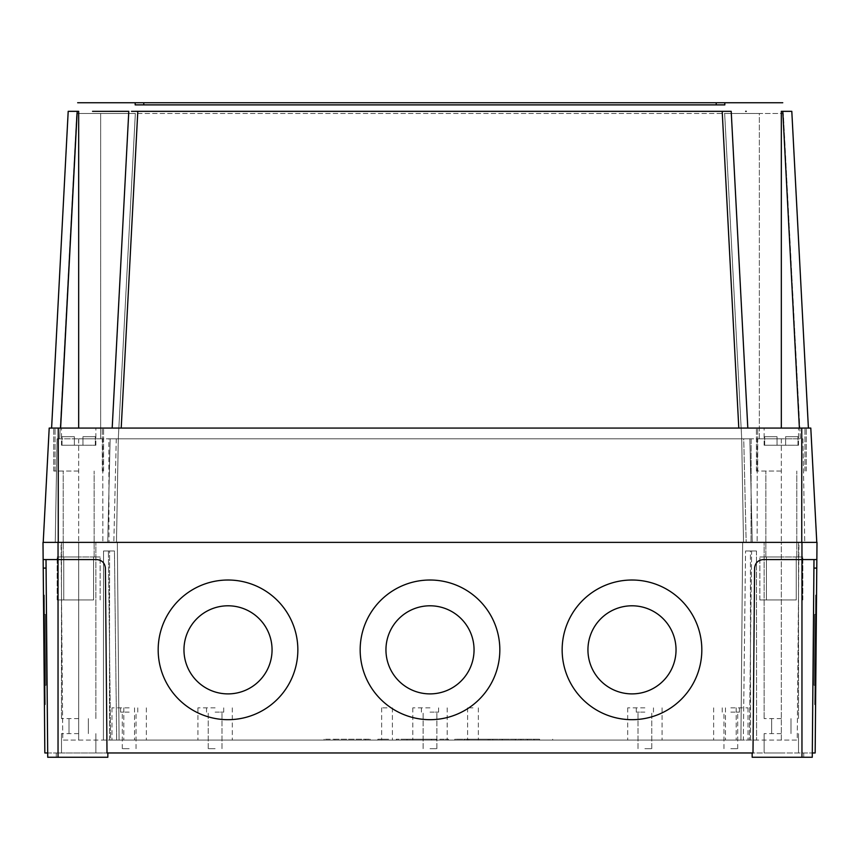 <?xml version="1.0" encoding="UTF-8"?>
<svg xmlns="http://www.w3.org/2000/svg" width="860" height="860" viewBox="0 0 860 860"><rect width="100%" height="100%" fill="white"/><g stroke="black" fill="none" stroke-linecap="round" stroke-linejoin="round"><path stroke-width="0.64" stroke-dasharray="4.3 3.22" d="M676.035 649.837L676.035 649.837A44.053 44.053 180 0 0 631.992 605.784A44.053 44.053 -0 0 0 587.939 649.837A44.053 44.053 -0 0 0 631.992 693.891A44.053 44.053 -0 0 0 676.035 649.837A44.053 44.053 -0 0 0 631.992 605.784A44.053 44.053 180 0 0 587.939 649.837L587.939 649.837A44.053 44.053 -0 0 0 631.992 693.891A44.053 44.053 -0 0 0 676.035 649.848A44.053 44.053 -0 0 0 631.992 605.795A44.053 44.053 -0 0 0 587.939 649.848L587.939 649.848M474.053 649.837L474.053 649.837A44.053 44.053 180 0 0 430 605.784A44.053 44.053 -0 0 0 385.946 649.837A44.053 44.053 -0 0 0 430 693.891A44.053 44.053 -0 0 0 474.053 649.837A44.053 44.053 -0 0 0 430 605.784A44.053 44.053 180 0 0 385.946 649.837L385.946 649.837A44.053 44.053 -0 0 0 430 693.891A44.053 44.053 -0 0 0 474.053 649.848A44.053 44.053 -0 0 0 430 605.795A44.053 44.053 -0 0 0 385.946 649.848L385.946 649.848M272.061 649.837L272.061 649.837A44.053 44.053 180 0 0 228.007 605.784A44.053 44.053 -0 0 0 183.965 649.837A44.053 44.053 -0 0 0 228.007 693.891A44.053 44.053 -0 0 0 272.061 649.837A44.053 44.053 -0 0 0 228.007 605.784A44.053 44.053 180 0 0 183.965 649.837L183.965 649.837A44.053 44.053 -0 0 0 228.007 693.891A44.053 44.053 -0 0 0 272.061 649.848A44.053 44.053 -0 0 0 228.007 605.795A44.053 44.053 -0 0 0 183.965 649.848L183.965 649.848M631.992 719.68A69.832 69.832 -0 0 0 701.824 649.848A69.832 69.832 -0 0 0 631.992 580.016A69.832 69.832 180 0 0 562.15 649.848L562.15 649.848A69.832 69.832 -0 0 0 631.992 719.68A69.832 69.832 -0 0 0 701.824 649.848A69.832 69.832 -0 0 0 631.992 580.005A69.832 69.832 -0 0 0 562.15 649.848A69.832 69.832 -0 0 0 631.992 719.68M430 719.68A69.832 69.832 -0 0 0 499.832 649.848A69.832 69.832 -0 0 0 430 580.016A69.832 69.832 180 0 0 360.168 649.848L360.168 649.848A69.832 69.832 -0 0 0 430 719.68A69.832 69.832 -0 0 0 499.832 649.848A69.832 69.832 -0 0 0 430 580.005A69.832 69.832 -0 0 0 360.168 649.848A69.832 69.832 -0 0 0 430 719.68M228.007 719.68A69.832 69.832 -0 0 0 297.85 649.848A69.832 69.832 -0 0 0 228.007 580.016A69.832 69.832 180 0 0 158.175 649.848L158.175 649.848A69.832 69.832 -0 0 0 228.007 719.68A69.832 69.832 -0 0 0 297.85 649.848A69.832 69.832 -0 0 0 228.007 580.005A69.832 69.832 -0 0 0 158.175 649.848A69.832 69.832 -0 0 0 228.007 719.68M814.657 614.384L814.033 685.291L814.657 614.384L815.516 614.395L814.893 685.302L815.516 614.395L814.893 685.302L815.516 614.395L814.893 685.302L815.516 614.395L814.657 614.384L814.033 685.291L814.893 685.302L814.033 685.291L814.657 614.384L814.033 685.291L814.657 614.384L815.516 614.395M814.033 685.291L814.893 685.302M815.678 595.055L814.721 704.641L815.678 595.055L814.721 704.641L815.678 595.055L814.721 704.641L815.581 704.641L816.538 595.055L815.581 704.641L816.538 595.055L815.581 704.641L816.538 595.055L815.581 704.641L814.721 704.641L815.678 595.055L816.538 595.055M814.721 704.641L815.581 704.641M701.824 649.848L701.824 649.848A69.832 69.832 180 0 0 631.992 580.005A69.832 69.832 -0 0 0 562.15 649.848L562.15 649.848M499.832 649.848L499.832 649.848A69.832 69.832 180 0 0 430 580.005A69.832 69.832 -0 0 0 360.168 649.848L360.168 649.848M297.85 649.848L297.85 649.848A69.832 69.832 180 0 0 228.007 580.005A69.832 69.832 -0 0 0 158.175 649.848L158.175 649.848M45.967 685.291L45.343 614.384L45.967 685.291L45.107 685.302L44.483 614.395L45.107 685.302L44.483 614.395L45.107 685.302L44.483 614.395L45.107 685.302L45.967 685.291L45.343 614.384L44.483 614.395L45.343 614.384L45.967 685.291L45.343 614.384L45.967 685.291L45.107 685.302M45.343 614.384L44.483 614.395M45.279 704.641L44.322 595.055L45.279 704.641L44.419 704.641L43.462 595.055L44.419 704.641L43.462 595.055L44.419 704.641L43.462 595.055L44.419 704.641L45.279 704.641L44.322 595.055L43.462 595.055L44.322 595.055L45.279 704.641L44.322 595.055L45.279 704.641L44.419 704.641M44.322 595.055L43.462 595.055M539.596 739.213L502.326 739.213L539.596 739.213L539.596 740.073L552.668 740.073L539.596 740.073L539.596 739.213M527.502 739.213L527.502 740.073L515.409 740.073L527.502 740.073L527.502 739.213M515.409 739.213L515.409 740.073L502.326 740.073L515.409 740.073L515.409 739.213M502.326 739.213L502.326 740.073L520.956 740.073L502.326 740.073L502.326 739.213M520.956 739.213L520.956 740.073M552.668 739.213L552.668 740.073L534.038 740.073L552.668 740.073L552.668 739.213M534.038 739.213L534.038 740.073M488.19 740.073L464.239 740.073L492.769 740.073L488.19 740.073L488.19 739.213L468.818 739.213L492.769 739.213L488.19 739.213L488.19 740.073M492.769 739.213L492.769 740.073L492.769 739.213M464.239 739.213L468.818 739.213L464.239 739.213L464.239 740.073L464.239 739.213M454.843 739.213L454.843 740.073L467.12 740.073L454.843 740.073L454.843 739.213L467.12 739.213L454.843 739.213M489.899 740.073L467.12 740.073L502.175 740.073L489.899 740.073L489.899 739.213L467.12 739.213L502.175 739.213L489.899 739.213L489.899 740.073M502.175 739.213L502.175 740.073L502.175 739.213M407.017 740.073L436.558 740.073L407.017 740.073L436.558 740.073L407.017 740.073L407.017 739.213L431.569 739.213L407.017 739.213L407.017 740.073L407.017 739.213L436.558 739.213L407.017 739.213L407.017 740.073M431.569 739.213L436.558 739.213L431.569 739.213L431.569 740.073L431.569 739.213M444.298 739.213L396.267 739.213L436.171 739.213L436.171 740.073L396.267 740.073L436.171 740.073L436.171 739.213L448.458 739.213L444.298 739.213L444.298 740.073M396.267 739.213L396.267 740.073L396.267 739.213M388.591 739.213L377.852 739.213L388.591 739.213L388.591 740.073L377.852 740.073L388.591 740.073L388.591 739.213M377.852 739.213L377.852 740.073L377.852 739.213M334.873 739.213L370.176 739.213L324.134 739.213L334.873 739.213L334.873 740.073L370.176 740.073L324.134 740.073L365.575 740.073L334.873 740.073L334.873 739.213M324.134 739.213L324.134 740.073L324.134 739.213M370.176 739.213L370.176 740.073L370.176 739.213M365.575 739.213L365.575 740.073L365.575 739.213M730.828 707.845L748.028 707.845L730.828 707.845M730.828 740.073L748.028 740.073L730.828 740.073M129.172 707.845L111.972 707.845L129.172 707.845M129.172 740.073L111.972 740.073L129.172 740.073M387.021 707.845L381.646 707.845L387.021 707.845M387.021 740.073L381.646 740.073L387.021 740.073M472.978 707.845L467.603 707.845L472.978 707.845M472.978 740.073L467.603 740.073L472.978 740.073M215.118 712.134L223.718 712.134L215.118 712.134M215.118 748.673L208.238 748.673L215.118 748.673M644.882 712.134L636.282 712.134L644.882 712.134M644.882 748.673L651.762 748.673L644.882 748.673M430 712.134L438.6 712.134L430 712.134M430 748.673L436.88 748.673L430 748.673M730.828 712.134L739.428 712.134L730.828 712.134M730.828 748.673L737.708 748.673L730.828 748.673M129.172 712.134L120.572 712.134L129.172 712.134M129.172 748.673L122.292 748.673L129.172 748.673M215.118 707.845L197.929 707.845L215.118 707.845M644.882 707.845L627.692 707.845L644.882 707.845M430 707.845L412.811 707.845L430 707.845M215.118 740.073L197.929 740.073L215.118 740.073M644.882 740.073L627.692 740.073L644.882 740.073M430 740.073L412.811 740.073L430 740.073M109.478 740.073L109.575 550.98L103.533 550.98L103.415 740.073L103.533 550.98L114.444 550.98L109.575 550.98L109.478 740.073L103.415 740.073L116.67 740.073L114.444 550.98L108.392 550.98L110.607 740.073L116.67 740.073L109.478 740.073M108.392 550.98L114.444 550.98L116.67 740.073L110.607 740.073L108.392 550.98L103.533 550.98L108.392 550.98M750.522 740.073L750.425 550.98L745.555 550.98L756.467 550.98L756.585 740.073L743.33 740.073L745.555 550.98L756.467 550.98L750.425 550.98L750.522 740.073L756.585 740.073L756.467 550.98L751.608 550.98L749.393 740.073L751.608 550.98L745.555 550.98L743.33 740.073L750.522 740.073M740.922 740.073L742.653 542.38L117.347 542.38L781.332 542.38L742.653 542.38L740.922 740.073L119.078 740.073L117.347 542.38L78.669 542.38L117.347 542.38L119.078 740.073L749.393 740.073L740.922 740.073L742.653 542.38L740.922 740.073M781.332 740.073L756.585 740.073L797.22 740.073L798.951 542.38L781.332 542.38L798.951 542.38L797.22 740.073L781.332 740.073L781.332 542.38L798.521 542.38L746.168 542.38L804.756 542.38L781.332 542.38L781.332 740.073M119.078 740.073L117.347 542.38L119.078 740.073L110.607 740.073L119.078 740.073M78.669 740.073L103.415 740.073L62.78 740.073L61.049 542.38L78.669 542.38L61.049 542.38L62.78 740.073L78.669 740.073L78.669 542.38L95.858 542.38L61.479 542.38L752.263 542.38L55.244 542.38L78.669 542.38L78.669 740.073M78.669 752.962L61.479 752.962L78.669 752.962M78.669 733.623L61.479 733.623L78.669 733.623M781.332 752.962L764.142 752.962L781.332 752.962M781.332 733.623L764.142 733.623L781.332 733.623M78.669 718.584L61.479 718.584L78.669 718.584M781.332 718.584L764.142 718.584L781.332 718.584M752.134 752.962L752.995 752.962L752.134 752.962L752.178 757.262L752.134 752.962L752.178 757.262L812.27 757.262L752.178 757.262L803.745 757.262L803.713 752.962L752.134 752.962L812.302 752.962L803.713 752.962L803.745 757.262L812.27 757.262L813.99 559.57L816.85 559.57L813.99 559.57L813.915 568.095L816.774 568.095L817 542.38L43 542.38L43.151 559.57L46.01 559.57L46.085 568.095L46.01 559.57L43.151 559.57L43.226 568.095L46.085 568.095L47.698 752.962L56.287 752.962L47.698 752.962L46.085 568.095M107.865 752.962L58.039 752.962L107.865 752.962L107.822 757.262L107.865 752.962L107.822 757.262L56.255 757.262L56.287 752.962L56.255 757.262L47.73 757.262L107.822 757.262L47.73 757.262L47.698 752.962L44.838 752.962L43.226 568.095M58.039 752.962L56.287 752.962L58.039 752.962L58.039 757.262L58.039 752.962M56.255 757.262L56.287 752.962L56.255 757.262M801.961 757.262L801.961 559.57L763.207 559.57L813.99 559.57L763.207 559.57C758.058 560.107 755.188 562.945 754.607 568.095C755.188 562.945 758.058 560.107 763.207 559.57C758.058 560.107 755.188 562.945 754.607 568.095L752.995 752.962L107.005 752.962L105.393 568.095C104.812 562.945 101.942 560.107 96.793 559.57C101.942 560.107 104.812 562.945 105.393 568.095C104.812 562.945 101.942 560.107 96.793 559.57L46.01 559.57L47.698 752.962M813.99 559.57L813.915 568.095M803.745 757.262L803.713 752.962L803.745 757.262M801.961 542.38L801.961 559.57L816.85 559.57M752.995 752.962L754.607 568.095L752.995 752.962M816.774 568.095L815.162 752.962L812.302 752.962M96.793 559.57L58.039 559.57L96.793 559.57M46.01 559.57L43.151 559.57M143.781 104.888L716.219 104.888M143.781 102.738L716.219 102.738M724.819 102.738L135.181 102.738M746.254 111.327L745.663 111.327M738.794 428.065L112.187 428.065L747.813 428.065L738.794 428.065L722.196 111.327L729.087 111.338M131.505 111.338L135.106 111.327M112.187 428.065L128.796 111.327L112.187 428.065L78.669 428.065L112.187 428.065L128.796 111.327L127.817 111.338M121.819 111.327L114.606 111.327M113.735 111.327L103.039 111.338M97.718 111.338L92.547 111.338M78.669 428.065L53.739 428.065L78.669 428.065L53.739 428.065L78.669 428.065L78.669 111.327L68.198 111.327L51.6 428.065L78.669 428.065L51.6 428.065M759.348 438.815L781.332 438.815L759.348 438.815L759.348 113.477L724.658 113.477L741.707 438.815L118.293 438.815L741.707 438.815L743.513 542.38L741.707 438.815L749.845 438.815L752.263 542.38L749.845 438.815L743.728 438.815L746.168 542.38L743.728 438.815L751.145 438.815L751.027 542.38L751.145 438.815L741.707 438.815L743.513 542.38L741.707 438.815L116.272 438.815L118.293 438.815L116.487 542.38L118.293 438.815L741.707 438.815L724.658 113.477L783.32 113.477L800.37 438.815L781.332 438.815L802.939 438.815L804.756 542.38L802.939 438.815L800.37 438.815L783.32 113.477L759.348 113.477L759.348 438.815M724.658 113.477L741.707 438.815L724.658 113.477L135.343 113.477L118.293 438.815L116.487 542.38L118.293 438.815L110.155 438.815L107.736 542.38L110.155 438.815L118.293 438.815L135.343 113.477L724.658 113.477M100.652 438.815L78.669 438.815L100.652 438.815L100.652 113.477L135.343 113.477L118.293 438.815L135.343 113.477L76.68 113.477L59.63 438.815L78.669 438.815L57.061 438.815L55.244 542.38L57.061 438.815L59.63 438.815L76.68 113.477L100.652 113.477L100.652 438.815M757.262 438.815L757.133 542.38L757.262 438.815L751.145 438.815L781.332 438.815L757.262 438.815M116.272 438.815L113.832 542.38L116.272 438.815L108.855 438.815L108.973 542.38L108.855 438.815L116.272 438.815M102.738 438.815L102.867 542.38L102.738 438.815L108.855 438.815L78.669 438.815L102.738 438.815M78.669 471.043L53.739 471.043L78.669 471.043M781.332 471.043L756.402 471.043L781.332 471.043M781.332 428.065L747.813 428.065L804.971 428.065L757.692 428.065L804.971 428.065L757.692 428.065L781.332 428.065L781.321 111.327L787.491 111.327M58.254 542.38L801.746 542.38L58.254 542.38L58.254 428.065L49.203 428.065L43.215 542.38M816.785 542.38L801.746 542.38L816.785 542.38L810.797 428.065L58.254 428.065M799.391 428.065L808.4 428.065L799.391 428.065L782.793 111.327M747.813 428.065L731.204 111.327M808.4 428.065L791.802 111.327M82.969 445.254L61.479 445.254L95.858 445.254L82.969 445.254L82.969 436.665L95.309 436.665L82.969 436.665L95.309 436.665L82.969 436.665L95.309 436.665L82.969 436.665L95.309 436.665L82.969 436.665L82.969 445.254L82.969 436.665L82.969 445.254L74.368 445.254L74.368 436.665L62.028 436.665L74.368 436.665L62.028 436.665L74.368 436.665L62.028 436.665L74.368 436.665L62.028 436.665L74.368 436.665L74.368 445.254L74.368 436.665L74.368 445.254L62.028 445.254L62.028 436.665L62.028 445.254L95.309 445.254L95.309 436.665L95.309 445.254L95.858 445.254L82.969 445.254L82.969 436.665L82.969 445.254M93.579 599.968L57.179 599.968L93.579 599.968L93.579 556.99L78.669 556.99L100.158 556.99L63.199 556.99L100.158 556.99L93.579 556.99L93.579 599.968L63.758 599.968L63.758 556.99L57.179 556.99L78.669 556.99L57.179 556.99L63.758 556.99L63.758 599.968L57.179 599.968L93.579 599.968L93.579 556.99L93.579 599.968M74.368 445.254L74.368 436.665L74.368 445.254M62.028 445.254L62.028 436.665L62.028 445.254M95.309 445.254L95.309 436.665L95.309 445.254M63.758 599.968L63.758 556.99L63.758 599.968M78.669 556.99L63.199 556.99L78.669 556.99M785.632 445.254L764.142 445.254L798.521 445.254L785.632 445.254L785.632 436.665L797.972 436.665L785.632 436.665L797.972 436.665L785.632 436.665L797.972 436.665L785.632 436.665L797.972 436.665L785.632 436.665L785.632 445.254L785.632 436.665L785.632 445.254L777.032 445.254L777.032 436.665L764.691 436.665L777.032 436.665L764.691 436.665L777.032 436.665L764.691 436.665L777.032 436.665L764.691 436.665L777.032 436.665L777.032 445.254L777.032 436.665L777.032 445.254L764.691 445.254L764.691 436.665L764.691 445.254L797.972 445.254L797.972 436.665L797.972 445.254L798.521 445.254L785.632 445.254L785.632 436.665L785.632 445.254M796.242 599.968L759.842 599.968L796.242 599.968L796.242 556.99L781.332 556.99L802.821 556.99L765.862 556.99L802.821 556.99L796.242 556.99L796.242 599.968L766.421 599.968L766.421 556.99L759.842 556.99L781.332 556.99L759.842 556.99L766.421 556.99L766.421 599.968L759.842 599.968L796.242 599.968L796.242 556.99L796.242 599.968M777.032 445.254L777.032 436.665L777.032 445.254M764.691 445.254L764.691 436.665L764.691 445.254M797.972 445.254L797.972 436.665L797.972 445.254M766.421 599.968L766.421 556.99L766.421 599.968M781.332 556.99L765.862 556.99L781.332 556.99M468.818 739.213L468.818 740.073L468.818 739.213M467.12 739.213L467.12 740.073L467.12 739.213M58.039 757.262L58.039 542.38M781.332 438.815L781.332 542.38L781.332 438.815M78.669 438.815L78.669 542.38L78.669 438.815M801.746 428.065L801.746 542.38M121.206 428.065L137.804 111.327M60.608 428.065L77.206 111.327M436.558 739.213L436.558 740.073L436.558 739.213M448.458 739.213L448.458 740.073L448.458 739.213M725.464 707.845L725.464 740.073L725.464 707.845M123.797 707.845L123.797 740.073L123.797 707.845M381.646 707.845L381.646 740.073L381.646 707.845M467.603 707.845L467.603 740.073L467.603 707.845M221.998 748.673L221.998 712.134L221.998 748.673M651.762 748.673L651.762 712.134L651.762 748.673M436.88 748.673L436.88 712.134L436.88 748.673M737.708 748.673L737.708 712.134M136.041 748.673L136.041 712.134M223.718 712.134L223.718 707.845L223.718 712.134M653.471 712.134L653.471 707.845L653.471 712.134M438.6 712.134L438.6 707.845L438.6 712.134M739.428 712.134L739.428 707.845M137.761 712.134L137.761 707.845M197.929 707.845L197.929 740.073L197.929 707.845M627.692 707.845L627.692 740.073L627.692 707.845M412.811 707.845L412.811 740.073L412.811 707.845M713.639 707.845L713.639 740.073M111.972 707.845L111.972 740.073M95.858 733.623L95.858 752.962L95.858 733.623M798.521 733.623L798.521 752.962L798.521 733.623M95.858 718.584L95.858 542.38L95.858 718.584M798.521 718.584L798.521 542.38L798.521 718.584M790.996 733.623L790.996 718.584L790.996 733.623M88.344 733.623L88.344 718.584L88.344 733.623M69.004 733.623L69.004 718.584L69.004 733.623M771.657 733.623L771.657 718.584L771.657 733.623M764.142 718.584L764.142 542.38L764.142 718.584M61.479 718.584L61.479 542.38L61.479 718.584M764.142 733.623L764.142 752.962L764.142 733.623M61.479 733.623L61.479 752.962L61.479 733.623M447.189 707.845L447.189 740.073L447.189 707.845M421.4 712.134L421.4 707.845L421.4 712.134M423.12 748.673L423.12 712.134L423.12 748.673M146.361 707.845L146.361 740.073M748.028 707.845L748.028 740.073M232.307 707.845L232.307 740.073L232.307 707.845M662.071 707.845L662.071 740.073L662.071 707.845M120.572 712.134L120.572 707.845M722.239 712.134L722.239 707.845M206.529 712.134L206.529 707.845L206.529 712.134M636.282 712.134L636.282 707.845L636.282 712.134M122.292 748.673L122.292 712.134M723.959 748.673L723.959 712.134M208.238 748.673L208.238 712.134L208.238 748.673M638.002 748.673L638.002 712.134L638.002 748.673M392.396 707.845L392.396 740.073L392.396 707.845M478.353 707.845L478.353 740.073L478.353 707.845M134.536 707.845L134.536 740.073L134.536 707.845M736.203 707.845L736.203 740.073L736.203 707.845M103.598 471.043L103.598 428.065L103.598 471.043M806.261 471.043L806.261 428.065L806.261 471.043M53.739 471.043L53.739 428.065L53.739 471.043M756.402 471.043L756.402 428.065L756.402 471.043M95.858 445.254L95.858 428.065L95.858 445.254M57.179 599.968L57.179 556.99L57.179 599.968M100.158 599.968L100.158 556.99L100.158 599.968M63.199 556.99L63.199 471.043L63.199 556.99M55.029 471.043L55.029 428.065L55.029 471.043M102.308 471.043L102.308 428.065L102.308 471.043M94.138 556.99L94.138 471.043L94.138 556.99M61.479 445.254L61.479 428.065L61.479 445.254M798.521 445.254L798.521 428.065L798.521 445.254M759.842 599.968L759.842 556.99L759.842 599.968M802.821 599.968L802.821 556.99L802.821 599.968M765.862 556.99L765.862 471.043L765.862 556.99M757.692 471.043L757.692 428.065L757.692 471.043M804.971 471.043L804.971 428.065L804.971 471.043M796.801 556.99L796.801 471.043L796.801 556.99M764.142 445.254L764.142 428.065L764.142 445.254"/><path stroke-width="1.29" d="M587.939 649.848A44.053 44.053 180 0 0 631.992 693.891A44.053 44.053 180 0 0 676.035 649.837A44.053 44.053 180 0 0 631.992 605.795A44.053 44.053 180 0 0 587.939 649.848A44.053 44.053 180 0 0 631.992 693.891A44.053 44.053 180 0 0 676.035 649.848M385.946 649.848A44.053 44.053 180 0 0 430 693.891A44.053 44.053 180 0 0 474.053 649.837A44.053 44.053 180 0 0 430 605.795A44.053 44.053 180 0 0 385.946 649.848A44.053 44.053 180 0 0 430 693.891A44.053 44.053 180 0 0 474.053 649.848M183.965 649.848A44.053 44.053 180 0 0 228.007 693.891A44.053 44.053 180 0 0 272.061 649.837A44.053 44.053 180 0 0 228.007 605.795A44.053 44.053 180 0 0 183.965 649.848A44.053 44.053 180 0 0 228.007 693.891A44.053 44.053 180 0 0 272.061 649.848M562.15 649.848A69.832 69.832 180 0 0 631.992 719.68A69.832 69.832 180 0 0 701.824 649.848A69.832 69.832 180 0 0 631.992 580.016A69.832 69.832 180 0 0 562.15 649.848A69.832 69.832 180 0 0 631.992 719.68A69.832 69.832 180 0 0 701.824 649.848M360.168 649.848A69.832 69.832 180 0 0 430 719.68A69.832 69.832 180 0 0 499.832 649.848A69.832 69.832 180 0 0 430 580.016A69.832 69.832 180 0 0 360.168 649.848A69.832 69.832 180 0 0 430 719.68A69.832 69.832 180 0 0 499.832 649.848M158.175 649.848A69.832 69.832 180 0 0 228.007 719.68A69.832 69.832 180 0 0 297.85 649.848A69.832 69.832 180 0 0 228.007 580.016A69.832 69.832 180 0 0 158.175 649.848A69.832 69.832 180 0 0 228.007 719.68A69.832 69.832 180 0 0 297.85 649.848M107.865 752.962L107.822 757.262L47.73 757.262L46.01 559.57M813.99 559.57L812.27 757.262L752.178 757.262L752.134 752.962M801.961 757.262L801.961 559.57L816.85 559.57L816.774 568.095L813.915 568.095M46.085 568.095L43.226 568.095L43.151 559.57L96.793 559.57C101.942 560.107 104.812 562.945 105.393 568.095L107.005 752.962L752.995 752.962L754.607 568.095C755.188 562.945 758.058 560.107 763.207 559.57L801.961 559.57L801.961 542.38L817 542.38L816.85 559.57M812.302 752.962L815.162 752.962L816.774 568.095M43.226 568.095L44.838 752.962L47.698 752.962M43.151 559.57L43 542.38L801.961 542.38M135.181 102.738L135.181 104.888L143.781 104.888L135.181 104.888L135.181 102.738L143.781 102.738L129.237 102.738L782.761 102.738L716.219 102.738L724.819 102.738L724.819 104.888L716.219 104.888L724.819 104.888L724.819 102.738M716.219 104.888L143.781 104.888L143.781 102.738L716.219 102.738L716.219 104.888L716.219 102.738M77.658 102.738L129.237 102.738L77.658 102.738M745.663 111.327L746.254 111.327M729.087 111.338L731.204 111.327L747.813 428.065M731.204 111.327L131.505 111.338M135.106 111.327L722.196 111.327L738.794 428.065M127.817 111.338L121.819 111.327M114.606 111.327L113.735 111.327M103.039 111.338L97.718 111.338M92.547 111.338L128.796 111.327L112.187 428.065M78.669 428.065L78.669 111.327L68.198 111.327L51.6 428.065M43.215 542.38L49.203 428.065L810.797 428.065L816.785 542.38M787.491 111.327L791.802 111.327L808.4 428.065M791.802 111.327L781.332 111.327L781.332 428.065M58.039 757.262L58.039 542.38M143.781 104.888L143.781 102.738M801.746 428.065L801.746 542.38M58.254 428.065L58.254 542.38M77.206 111.327L60.608 428.065M137.804 111.327L121.206 428.065M799.391 428.065L782.793 111.327"/></g></svg>
